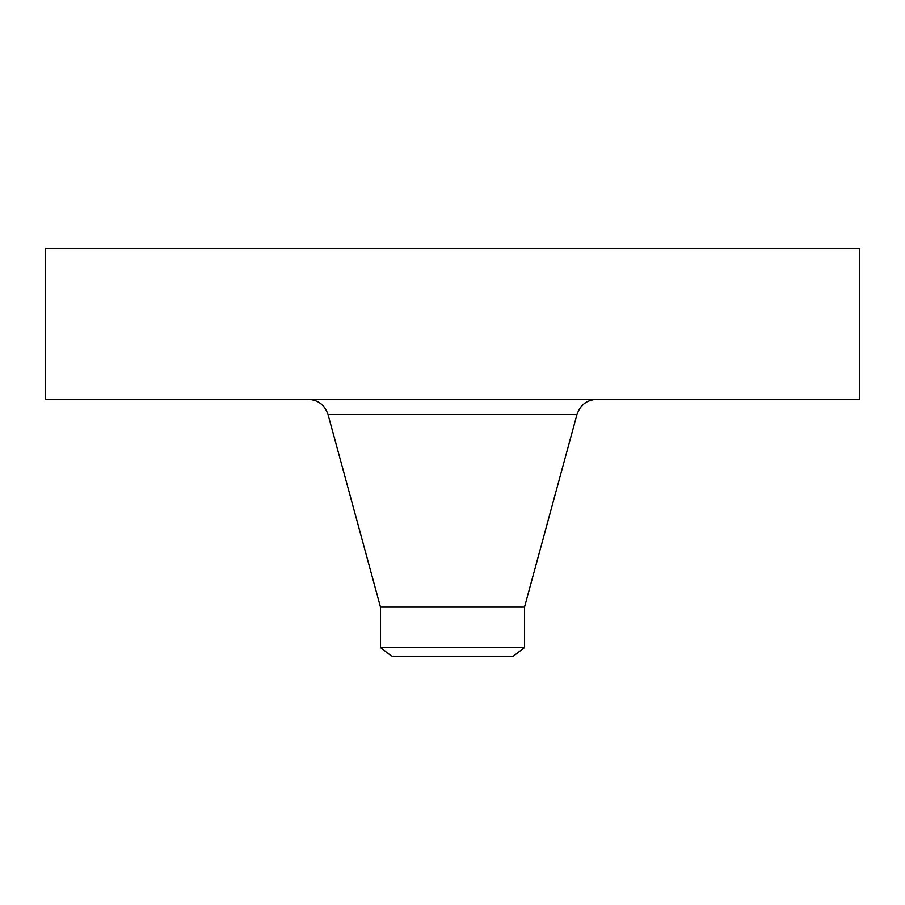 <?xml version="1.0" encoding="UTF-8"?>
<svg xmlns="http://www.w3.org/2000/svg" width="905" height="905" viewBox="0 0 905 905"><rect width="100%" height="100%" fill="white"/><g stroke="black" fill="none" stroke-linecap="round" stroke-linejoin="round"><path stroke-width="1.36" d="M45.25 248.445L859.75 248.445L859.75 399.343L45.25 399.343L45.25 248.445M380.485 647.573L524.515 647.573L512.818 656.555L392.182 656.555L380.485 647.573L380.485 607.063L524.515 607.063L576.971 414.513C580.184 404.999 586.802 399.942 596.825 399.343M380.485 607.063L328.029 414.513L576.971 414.513M524.515 647.573L524.515 607.063M328.029 414.513C324.816 404.999 318.198 399.942 308.175 399.343"/></g></svg>
